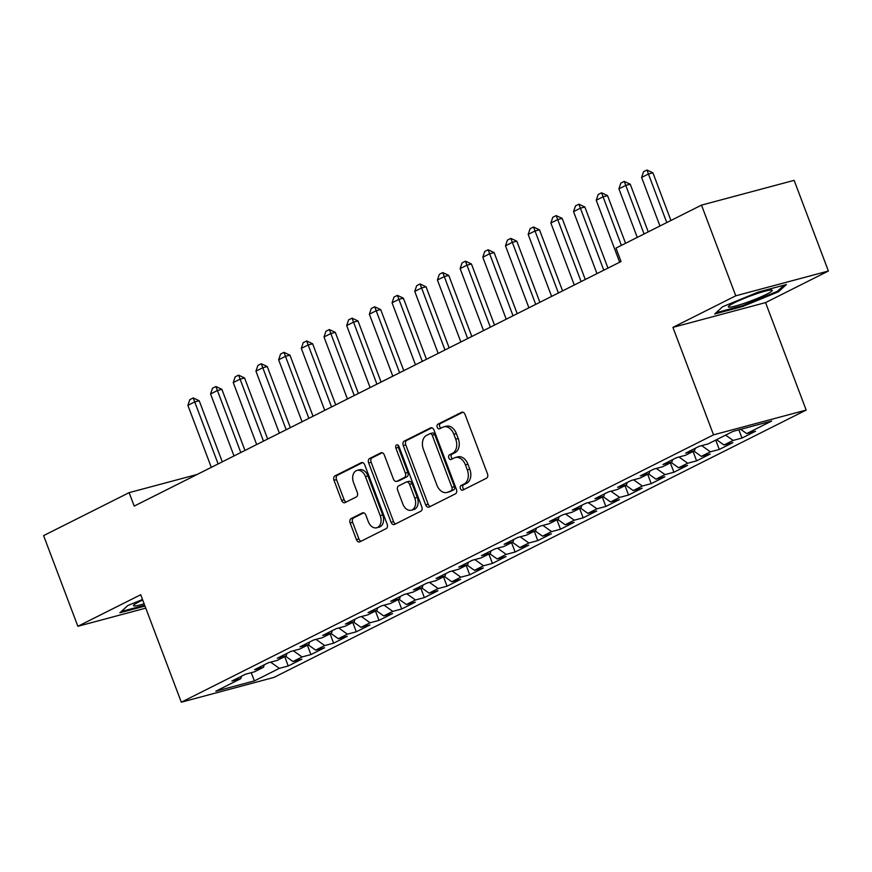 <?xml version="1.0" encoding="UTF-8"?>
<svg xmlns="http://www.w3.org/2000/svg" width="872" height="872" viewBox="0 0 872 872"><rect width="100%" height="100%" fill="white"/><g stroke="black" fill="none" stroke-linecap="round" stroke-linejoin="round"><path stroke-width="1.31" d="M460.405 488.582A2.485 1.722 -105 0 0 462.607 490.195A2.485 1.722 -105 0 0 462.836 490.108L486.489 478.227A3.543 2.463 -105 0 0 487.47 473.812L465.048 414.473A3.543 2.463 -105 0 0 461.909 412.173A3.543 2.463 -105 0 0 461.582 412.293L437.918 424.184A2.485 1.722 -105 0 0 437.232 427.269A2.485 1.722 -105 0 0 439.433 428.882A2.485 1.722 -105 0 0 439.662 428.795L442.725 427.258A11.336 7.892 -105 0 1 443.783 426.855A11.336 7.892 -105 0 1 453.832 434.223L455.707 439.172A11.336 7.892 -105 0 1 452.568 453.298L449.505 454.835A2.485 1.722 -105 0 0 448.818 457.931A2.485 1.722 -105 0 0 451.02 459.544A2.485 1.722 -105 0 0 451.249 459.457L454.312 457.92A11.336 7.892 -105 0 1 455.369 457.517A11.336 7.892 -105 0 1 465.419 464.885L467.294 469.834A11.336 7.892 -105 0 1 464.155 483.96L461.092 485.497A2.485 1.722 -105 0 0 460.405 488.582M455.369 457.517L457.876 456.841A11.336 7.892 -105 0 1 467.926 464.22L469.79 469.158A11.336 7.892 -105 0 1 466.651 483.284L463.588 484.821A2.485 1.722 -105 0 0 462.901 487.917A2.485 1.722 -105 0 0 464.187 489.432M462.945 412.205L440.425 423.509A2.485 1.722 -105 0 0 439.739 426.604A2.485 1.722 -105 0 0 441.014 428.119M443.783 426.855L446.29 426.19A11.336 7.892 -105 0 1 456.339 433.558L458.214 438.507A11.336 7.892 -105 0 1 455.075 452.633L452.012 454.17A2.485 1.722 -105 0 0 451.325 457.255A2.485 1.722 -105 0 0 452.601 458.77M351.122 518.578A3.543 2.463 -105 0 0 350.141 522.993L356.43 539.637A3.543 2.463 -105 0 0 359.569 541.948A3.543 2.463 -105 0 0 359.896 541.817L386.176 528.617A3.543 2.463 -105 0 0 387.157 524.203L364.736 464.863A3.543 2.463 -105 0 0 361.597 462.563A3.543 2.463 -105 0 0 361.259 462.683L334.99 475.883A3.543 2.463 -105 0 0 334.009 480.298L341.606 500.408A3.543 2.463 -105 0 0 344.745 502.719A3.543 2.463 -105 0 0 345.072 502.588L356.321 496.942A3.543 2.463 -105 0 0 357.302 492.527L353.531 482.554A9.472 6.595 -105 0 1 357.04 470.411A9.472 6.595 -105 0 1 365.444 476.57L380.214 515.635A9.472 6.595 -105 0 1 376.704 527.778A9.472 6.595 -105 0 1 368.3 521.62L365.837 515.101A3.543 2.463 -105 0 0 362.698 512.801A3.543 2.463 -105 0 0 362.36 512.932L351.122 518.578L353.618 517.903A3.543 2.463 -105 0 0 352.637 522.328L358.937 538.972A3.543 2.463 -105 0 0 361.041 541.24M134.201 506.087L621.038 261.524L615.97 248.095L701.491 205.127L735.761 295.804L672.922 327.371L713.525 434.845L181.311 702.2L140.708 594.726L77.87 626.292L43.6 535.615L129.121 492.647L134.201 506.087M425.678 504.855A3.543 2.463 -105 0 0 428.828 507.155A3.543 2.463 -105 0 0 429.155 507.024L455.435 493.835A3.543 2.463 -105 0 0 456.416 489.41L433.983 430.081A3.543 2.463 -105 0 0 430.844 427.771A3.543 2.463 -105 0 0 430.517 427.901L404.237 441.101A3.543 2.463 -105 0 0 403.256 445.516L425.678 504.855L428.185 504.18A3.543 2.463 -105 0 0 430.299 506.458M420.805 511.221L394.526 524.421A3.543 2.463 -105 0 1 394.199 524.552A3.543 2.463 -105 0 1 391.059 522.241L368.638 462.912A3.543 2.463 -105 0 1 369.619 458.498L380.857 452.841A3.543 2.463 -105 0 1 381.195 452.721A3.543 2.463 -105 0 1 384.334 455.021L393.425 479.088A3.543 2.463 -105 0 0 396.564 481.388A3.543 2.463 -105 0 0 396.902 481.268L404.357 477.518A3.543 2.463 -105 0 0 405.338 473.104L395.866 448.045A2.485 1.722 -105 0 1 396.793 444.873A2.485 1.722 -105 0 1 398.984 446.486L421.786 506.806A3.543 2.463 -105 0 1 420.805 511.221M713.525 434.845L806.175 410.069L273.961 677.413L181.311 702.2M738.857 429.831L741.963 438.06L755.577 431.215L746.683 433.591L771.644 421.056L733.08 431.368L708.129 443.903L699.235 446.29L685.632 453.124L694.515 450.748L685.447 455.304L676.552 457.68L662.938 464.514L671.832 462.138L662.753 466.694L653.869 469.082L640.255 475.916L649.149 473.54L640.07 478.096L631.186 480.472L617.572 487.306L626.456 484.93L617.387 489.486L608.493 491.873L594.878 498.708L603.773 496.332L594.693 500.888L585.81 503.264L572.196 510.098L581.09 507.722L572.01 512.278L563.127 514.665L549.513 521.5L558.396 519.123L549.327 523.68L540.433 526.056L526.83 532.89L535.713 530.514L526.644 535.081L517.75 537.457L504.136 544.292L513.03 541.915L503.951 546.472L495.067 548.848L481.453 555.682L490.347 553.306L481.268 557.873L472.384 560.249L458.77 567.083L467.654 564.707L458.585 569.263L449.69 571.64L436.076 578.474L444.971 576.098L435.891 580.665L427.008 583.041L413.393 589.875L422.288 587.499L413.208 592.055L404.325 594.432L390.711 601.266L399.594 598.89L390.525 603.457L381.631 605.833L368.028 612.667L376.911 610.291L367.842 614.847L358.948 617.223L345.334 624.069L354.228 621.682L345.149 626.249L336.265 628.625L322.651 635.459L331.545 633.083L322.466 637.639L313.582 640.015L299.968 646.861L308.852 644.473L299.783 649.041L290.888 651.417L277.285 658.251L286.169 655.875L277.089 660.431L268.205 662.807L254.591 669.652L263.486 667.265L254.406 671.832L245.523 674.209L231.908 681.043L240.792 678.667L241.555 676.203M741.963 438.06L733.08 440.436L724 444.993L716.544 439.673M715.738 440.088L719.28 449.451L732.894 442.616L724 444.993M719.28 449.451L710.386 451.827L701.317 456.383L693.861 451.075M693.055 451.478L696.597 460.852L710.2 454.007L701.317 456.383M696.597 460.852L687.703 463.228L678.634 467.784L671.178 462.465M670.372 462.879L673.903 472.243L687.518 465.408L678.634 467.784M673.903 472.243L665.02 474.619L655.94 479.175L648.485 473.867M647.678 474.27L651.221 483.644L664.835 476.799L655.94 479.175M651.221 483.644L642.326 486.02L633.257 490.576L625.802 485.257M624.995 485.671L628.538 495.034L642.141 488.2L633.257 490.576M628.538 495.034L619.643 497.411L610.574 501.967L603.119 496.659M602.312 497.062L605.844 506.436L619.458 499.591L610.574 501.967M605.844 506.436L596.96 508.812L587.881 513.368L580.436 508.049M579.618 508.463L583.161 517.826L596.775 510.992L587.881 513.368M583.161 517.826L574.277 520.202L565.198 524.759L557.742 519.45M556.936 519.854L560.478 529.228L574.092 522.383L565.198 524.759M560.478 529.228L551.584 531.604L542.515 536.16L535.059 530.852M534.253 531.255L537.795 540.618L551.398 533.784L542.515 536.16M537.795 540.618L528.901 542.994L519.832 547.551L512.376 542.242M511.57 542.646L515.101 552.02L528.715 545.174L519.832 547.551M515.101 552.02L506.218 554.396L497.138 558.952L489.683 553.644M488.876 554.047L492.418 563.41L506.033 556.576L497.138 558.952M492.418 563.41L483.535 565.786L474.455 570.343L467 565.034M466.193 565.438L469.736 574.812L483.339 567.966L474.455 570.343M469.736 574.812L460.841 577.188L451.772 581.744L444.317 576.436M443.51 576.839L447.042 586.202L460.656 579.368L451.772 581.744M447.042 586.202L438.158 588.578L429.079 593.134L421.634 587.826M420.816 588.229L424.359 597.603L437.973 590.758L429.079 593.134M424.359 597.603L415.475 599.98L406.396 604.536L398.94 599.228M398.133 599.631L401.676 608.994L415.29 602.16L406.396 604.536M401.676 608.994L392.782 611.37L383.713 615.926L376.257 610.618M375.451 611.021L378.993 620.395L392.596 613.55L383.713 615.926M378.993 620.395L370.099 622.772L361.03 627.328L353.574 622.019M352.768 622.423L356.299 631.786L369.913 624.952L361.03 627.328M356.299 631.786L347.416 634.162L338.336 638.729L330.88 633.41M330.074 633.813L333.616 643.187L347.23 636.342L338.336 638.729M333.616 643.187L324.733 645.563L315.653 650.12L308.198 644.811M307.391 645.215L310.933 654.578L324.548 647.743L315.653 650.12M310.933 654.578L302.039 656.954L292.97 661.521L285.515 656.202M284.708 656.605L288.24 665.979L301.854 659.134L292.97 661.521M288.24 665.979L279.356 668.355L254.406 680.89L215.842 691.202L240.792 678.667M263.486 667.265L264.238 664.802M279.356 668.355L270.658 662.153M254.406 680.89L251.18 672.693M286.169 655.875L286.921 653.411M302.039 656.954L293.341 650.763M308.852 644.473L309.615 642.01M324.733 645.563L316.024 639.361M331.545 633.083L332.297 630.62M347.416 634.162L338.718 627.971M354.228 621.682L354.98 619.218M370.099 622.772L361.4 616.569M376.911 610.291L377.674 607.817M392.782 611.37L384.083 605.179M399.594 598.89L400.357 596.426M415.475 599.98L406.777 593.778M422.288 587.499L423.04 585.025M438.158 588.578L429.46 582.387M444.971 576.098L445.723 573.634M460.841 577.188L452.143 570.986M467.654 564.707L468.417 562.233M483.535 565.786L474.826 559.584M490.347 553.306L491.1 550.842M506.218 554.396L497.52 548.194M513.03 541.915L513.782 539.441M528.901 542.994L520.202 536.792M535.713 530.514L536.476 528.051M551.584 531.604L542.885 525.402M558.396 519.123L559.159 516.649M574.277 520.202L565.579 514M581.09 507.722L581.842 505.259M596.96 508.812L588.262 502.61M603.773 496.332L604.525 493.857M619.643 497.411L610.945 491.209M626.456 484.93L627.219 482.467M642.326 486.02L633.628 479.818M649.149 473.54L649.902 471.065M665.02 474.619L656.322 468.417M671.832 462.138L672.585 459.675M687.703 463.228L679.005 457.026M694.515 450.748L695.267 448.273M710.386 451.827L701.688 445.625M733.08 440.436L725.624 435.117M197.17 474.455L129.121 492.647M77.87 626.292L145.766 608.133M672.922 327.371L765.562 302.595L828.4 271.029L735.761 295.804M828.4 271.029L794.13 180.351L701.491 205.127M765.562 302.595L806.175 410.069M746.683 433.591L740.71 429.329M742.606 306.519L778.445 291.793L786.391 284.534L758.487 291.989L722.648 306.715L714.702 313.985L742.606 306.519L742.29 305.701M142.507 599.489L127.824 605.528L119.878 612.787L144.992 606.073M431.88 427.803L406.744 440.425A3.543 2.463 -105 0 0 405.763 444.84L428.185 504.18M451.238 490.446A2.485 1.722 -105 0 0 451.925 487.35L432.24 435.27A2.485 1.722 -105 0 0 430.038 433.657A2.485 1.722 -105 0 0 429.809 433.744L426.582 435.368A11.336 7.892 -105 0 0 423.443 449.494L436.894 485.094A11.336 7.892 -105 0 0 446.955 492.473A11.336 7.892 -105 0 0 448.012 492.07L453.745 489.781A2.485 1.722 -105 0 0 454.432 486.685L451.925 487.35M432.316 433.079A2.485 1.722 -105 0 1 432.545 432.992A2.485 1.722 -105 0 1 434.747 434.605L454.432 486.685M446.955 492.473L449.451 491.797A11.336 7.892 -105 0 0 450.508 491.394L448.012 492.07M453.745 489.781L450.508 491.394M382.219 452.753L372.115 457.822A3.543 2.463 -105 0 0 371.134 462.236L393.555 521.576A3.543 2.463 -105 0 0 395.67 523.854M398.722 480.777A3.543 2.463 -105 0 0 399.071 480.723A3.543 2.463 -105 0 0 399.398 480.592L406.864 476.853A3.543 2.463 -105 0 0 407.845 472.428L398.373 447.38L395.866 448.045M398.253 445.352A2.485 1.722 -105 0 0 398.373 447.38M402.864 504.06A9.472 6.595 -105 0 0 411.268 510.218A9.472 6.595 -105 0 0 414.778 498.076L409.578 484.309A3.543 2.463 -105 0 0 406.428 482.009A3.543 2.463 -105 0 0 406.101 482.129L398.646 485.878A3.543 2.463 -105 0 0 397.665 490.293L402.864 504.06M411.268 510.218L413.775 509.553A9.472 6.595 -105 0 0 417.274 497.4L414.778 498.076M408.608 481.464A3.543 2.463 -105 0 1 408.935 481.333A3.543 2.463 -105 0 1 412.075 483.644L417.274 497.4M363.722 512.834L353.618 517.903M376.704 527.778L379.2 527.113A9.472 6.595 -105 0 0 382.71 514.96L380.214 515.635M357.04 470.411L359.547 469.736A9.472 6.595 -105 0 1 367.951 475.894L382.71 514.96M362.621 462.596L337.486 475.218A3.543 2.463 -105 0 0 336.505 479.633L344.113 499.743A3.543 2.463 -105 0 0 346.217 502.01M778.031 290.703L778.445 291.793M670.928 220.485L652.921 172.809L648.408 174.019L641.607 177.441L659.951 225.99M641.607 177.441L643.536 171.719L646.937 170.007L652.921 172.809M666.764 222.578L646.937 170.007M648.245 231.876L630.238 184.21L625.725 185.42L618.924 188.832L637.269 237.391M618.924 188.832L620.853 183.109L624.254 181.398L630.238 184.21M644.07 233.969L624.254 181.398M625.562 243.277L607.544 195.611L603.043 196.81L596.23 200.233L619.654 262.221M596.23 200.233L598.159 194.511L601.571 192.799L607.544 195.611M621.387 245.37L601.571 192.799M745.658 302.824A23.457 2.398 159.3 0 0 771.731 290.027A23.457 2.398 159.3 0 0 754.923 294.344A23.457 2.398 159.3 0 0 728.545 306.345A23.457 2.398 159.3 0 0 745.658 302.824M784.124 285.133L777.323 291.357L742.595 305.625L716.097 312.71M144.687 605.255L121.263 611.523M142.725 600.056A23.457 2.398 159.3 0 0 133.721 605.146A23.457 2.398 159.3 0 0 144.142 603.816M607.947 268.107L584.861 207.002L580.36 208.212L573.547 211.624L596.971 273.612M573.547 211.624L575.476 205.901L578.877 204.19L584.861 207.002M603.784 270.2L578.877 204.19M585.265 279.498L562.178 218.403L557.666 219.602L550.864 223.025L574.288 285.013M550.864 223.025L552.793 217.302L556.194 215.591L562.178 218.403M581.09 281.591L556.194 215.591M562.582 290.899L539.485 229.794L534.983 231.004L528.181 234.415L551.605 296.404M528.181 234.415L530.111 228.693L533.511 226.982L539.485 229.794M558.407 292.992L533.511 226.982M539.888 302.29L516.802 241.195L512.3 242.394L505.488 245.817L528.912 307.805M505.488 245.817L507.417 240.094L510.829 238.383L516.802 241.195M535.724 304.383L510.829 238.383M517.205 313.691L494.119 252.586L489.606 253.796L482.805 257.207L506.229 319.196M482.805 257.207L484.734 251.485L488.135 249.774L494.119 252.586M513.03 315.784L488.135 249.774M494.522 325.082L471.436 263.987L466.923 265.186L460.122 268.609L483.546 330.597M460.122 268.609L462.051 262.886L465.452 261.175L471.436 263.987M490.347 327.174L465.452 261.175M471.828 336.483L448.742 275.378L444.24 276.588L437.428 279.999L460.852 341.988M437.428 279.999L439.368 274.277L442.769 272.565L448.742 275.378M467.665 338.576L442.769 272.565M449.145 347.873L426.059 286.779L421.558 287.978L414.745 291.401L438.169 353.389M414.745 291.401L416.674 285.678L420.075 283.967L426.059 286.779M444.982 349.966L420.075 283.967M426.463 359.275L403.376 298.17L398.864 299.379L392.062 302.791L415.486 364.779M392.062 302.791L393.991 297.069L397.392 295.357L403.376 298.17M422.288 361.368L397.392 295.357M403.78 370.665L380.693 309.571L376.181 310.77L369.379 314.192L392.803 376.181M369.379 314.192L371.308 308.47L374.709 306.759L380.693 309.571M399.605 372.758L374.709 306.759M381.086 382.067L358 320.961L353.498 322.171L346.685 325.583L370.11 387.571M346.685 325.583L348.615 319.861L352.026 318.16L358 320.961M376.922 384.16L352.026 318.16M358.403 393.457L335.317 332.363L330.804 333.562L324.002 336.984L347.427 398.973M324.002 336.984L325.932 331.262L329.333 329.551L335.317 332.363M354.228 395.55L329.333 329.551M335.72 404.859L312.634 343.753L308.121 344.963L301.32 348.375L324.744 410.374M301.32 348.375L303.249 342.652L306.65 340.952L312.634 343.753M331.545 406.952L306.65 340.952M313.037 416.249L289.94 355.155L285.438 356.354L278.637 359.776L302.05 421.765M278.637 359.776L280.566 354.054L283.967 352.343L289.94 355.155M308.862 418.342L283.967 352.343M290.343 427.651L267.257 366.545L262.755 367.755L255.943 371.167L279.367 433.166M255.943 371.167L257.872 365.444L261.273 363.744L267.257 366.545M286.18 429.743L261.273 363.744M267.66 439.041L244.574 377.947L240.062 379.146L233.26 382.568L256.684 444.557M233.26 382.568L235.189 376.846L238.59 375.134L244.574 377.947M263.486 441.134L238.59 375.134M244.978 450.443L221.891 389.337L217.379 390.547L210.577 393.959L234.001 455.958M210.577 393.959L212.506 388.236L215.907 386.536L221.891 389.337M240.803 452.535L215.907 386.536M222.284 461.833L199.198 400.738L194.696 401.938L187.883 405.36L211.307 467.348M187.883 405.36L189.813 399.638L193.224 397.926L199.198 400.738M218.12 463.926L193.224 397.926M466.651 483.284L464.155 483.96M469.79 469.158L467.294 469.834M467.926 464.22L465.419 464.885M452.012 454.17L449.505 454.835M455.075 452.633L452.568 453.298M458.214 438.507L455.707 439.172M456.339 433.558L453.832 434.223M440.425 423.509L437.918 424.184M462.258 412.118L461.582 412.293M463.588 484.821L461.092 485.497M405.763 444.84L403.256 445.516M406.744 440.425L404.237 441.101M431.193 427.716L430.517 427.901M434.747 434.605L432.24 435.27M393.555 521.576L391.059 522.241M371.134 462.236L368.638 462.912M372.115 457.822L369.619 458.498M381.544 452.666L380.857 452.841M399.398 480.592L396.902 481.268M406.864 476.853L404.357 477.518M407.845 472.428L405.338 473.104M412.075 483.644L409.578 484.309M363.046 512.747L362.36 512.932M367.951 475.894L365.444 476.57M344.113 499.743L341.606 500.408M336.505 479.633L334.009 480.298M337.486 475.218L334.99 475.883M361.945 462.509L361.259 462.683M358.937 538.972L356.43 539.637M352.637 522.328L350.141 522.993M432.545 432.992L430.038 433.657M399.071 480.723L396.564 481.388M408.935 481.333L406.428 482.009"/></g></svg>
